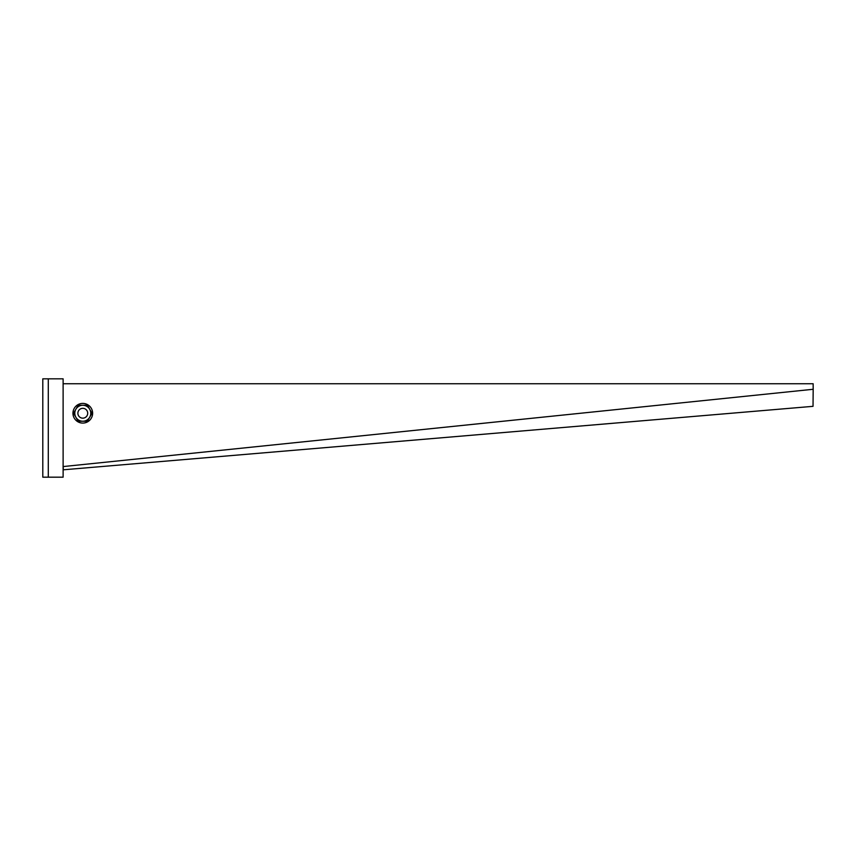 <?xml version="1.0" encoding="UTF-8"?>
<svg xmlns="http://www.w3.org/2000/svg" width="856" height="856" viewBox="0 0 856 856"><rect width="100%" height="100%" fill="white"/><g stroke="black" fill="none" stroke-linecap="round" stroke-linejoin="round"><path stroke-width="1.28" d="M63.077 466.103L63.323 469.805L63.184 467.344L63.387 469.794L813.029 406.333L813.179 389.277L63.151 466.574L63.119 465.418M63.119 383.734L813.136 383.734L813.179 389.277M48.289 477.177L63.119 477.177L63.119 378.823L42.8 378.823L42.8 477.177L48.289 477.177L48.289 378.823M82.786 408.323A4.922 4.922 0 0 0 77.875 413.245A4.922 4.922 0 0 0 82.786 418.167A4.922 4.922 0 0 0 87.708 413.245A4.922 4.922 0 0 0 82.786 408.323M73.028 412.046A9.833 9.833 0 0 1 83.995 403.486A9.833 9.833 0 0 1 92.555 414.454A9.833 9.833 0 0 1 81.588 423.003A9.833 9.833 0 0 1 73.028 412.046M73.562 413.245L78.174 405.252L87.398 405.252L89.709 409.254A7.993 7.993 0 0 1 89.709 417.247L87.398 421.238L78.174 421.238L73.562 413.245M92.02 413.245L89.709 409.254A7.993 7.993 0 0 0 75.863 409.254A7.993 7.993 0 0 0 82.786 421.238A7.993 7.993 0 0 0 89.709 417.247L92.02 413.245M63.216 467.569L63.087 466.349"/></g></svg>
